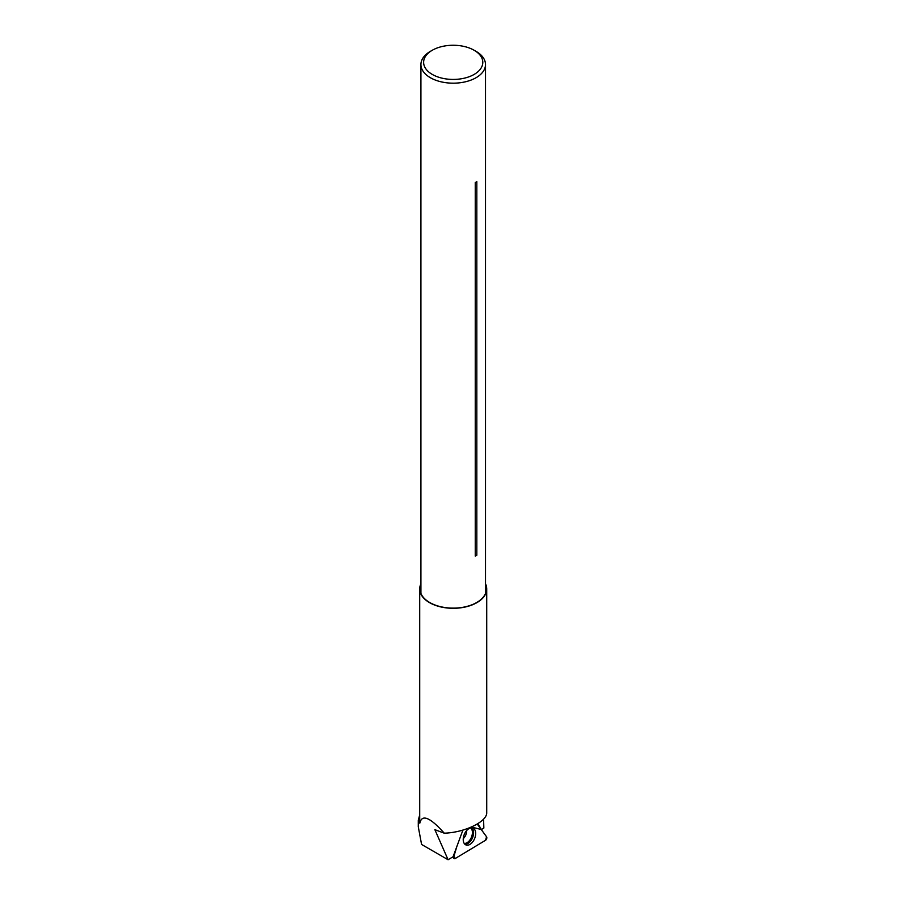 <?xml version="1.0" encoding="UTF-8"?>
<svg xmlns="http://www.w3.org/2000/svg" width="905" height="905" viewBox="0 0 905 905"><rect width="100%" height="100%" fill="white"/><g stroke="black" fill="none" stroke-linecap="round" stroke-linejoin="round"><path stroke-width="1.36" d="M419.705 815.02L418.291 820.122L418.28 826.751L421.583 844.456L448.088 859.75L453.066 856.752L462.908 830.1M485.51 584.494A33.214 19.175 180 0 1 486.302 590.558A33.214 19.175 180 0 1 464.638 606.961A33.214 19.175 180 0 1 429.728 602.515A33.214 19.175 180 0 1 420.112 590.558A33.214 19.175 180 0 1 420.916 584.494M477.885 823.663L481.403 829.534L483.847 828.064L483.575 819.104M485.51 583.804A33.508 19.344 180 0 1 486.72 588.963L486.72 812.532C487.365 821.57 464.627 832.634 444.242 833.177C430.067 817.294 421.934 813.923 419.841 823.086L418.698 822.837M419.841 823.086A33.508 19.344 180 0 1 419.705 821.344L419.705 588.963A33.508 19.344 180 0 1 420.916 583.804M486.72 588.963A33.508 19.344 180 0 1 476.901 602.64A33.508 19.344 180 0 1 441.787 607.142A33.508 19.344 180 0 1 419.841 590.693A33.508 19.344 180 0 1 419.705 588.963M444.242 833.177L434.864 829.67L448.088 859.75M481.403 829.534L471.437 827.034M476.822 555.184L476.822 181.634A32.297 18.643 180 0 1 475.249 182.539L475.249 556.089A3.224 1.867 180 0 1 476.822 555.184A32.297 18.643 180 0 1 475.249 556.089M474.141 50.261L476.053 51.359A32.297 18.643 180 0 1 485.51 64.538A32.297 18.643 180 0 1 453.213 83.181A32.297 18.643 180 0 1 420.916 64.538A32.297 18.643 180 0 1 430.373 51.359L432.285 50.261A29.605 17.093 180 0 1 474.141 50.261A29.605 17.093 180 0 1 474.141 74.425A29.605 17.093 180 0 1 432.285 74.425A29.605 17.093 180 0 1 432.273 50.261A29.605 17.093 180 0 1 432.285 50.261M455.328 858.46L485.51 840.293A2.138 1.301 112.7 0 0 486.562 836.786L477.24 824.059L486.562 836.786L485.51 840.293L455.328 858.46L453.869 856.458L456.821 846.594L453.869 856.458A2.138 1.301 112.7 0 0 454.197 858.494A2.138 1.301 112.7 0 0 455.328 858.46M475.114 837.204A9.118 5.566 112.7 0 0 472.682 827.996A9.118 5.566 112.7 0 0 463.79 835.824A9.118 5.566 112.7 0 0 465.668 844.806A9.118 5.566 112.7 0 0 475.114 837.204M453.281 856.175L453.869 856.458M471.607 827.826A8.926 5.453 -67.3 0 1 472.534 837.792A8.926 5.453 -67.3 0 1 464.797 844.15M464.208 843.426A8.53 5.215 112.7 0 0 471.392 837.329A8.53 5.215 112.7 0 0 470.679 827.928M466.573 830.654A6.731 4.106 -67.3 0 1 466.177 833.912A6.731 4.106 -67.3 0 1 463.269 838.596M418.302 820.122L418.302 826.751M420.916 64.538L420.916 593.431M485.51 64.538L485.51 593.431M432.273 50.261L430.373 51.359M452.398 857.159L454.197 858.494"/></g></svg>

